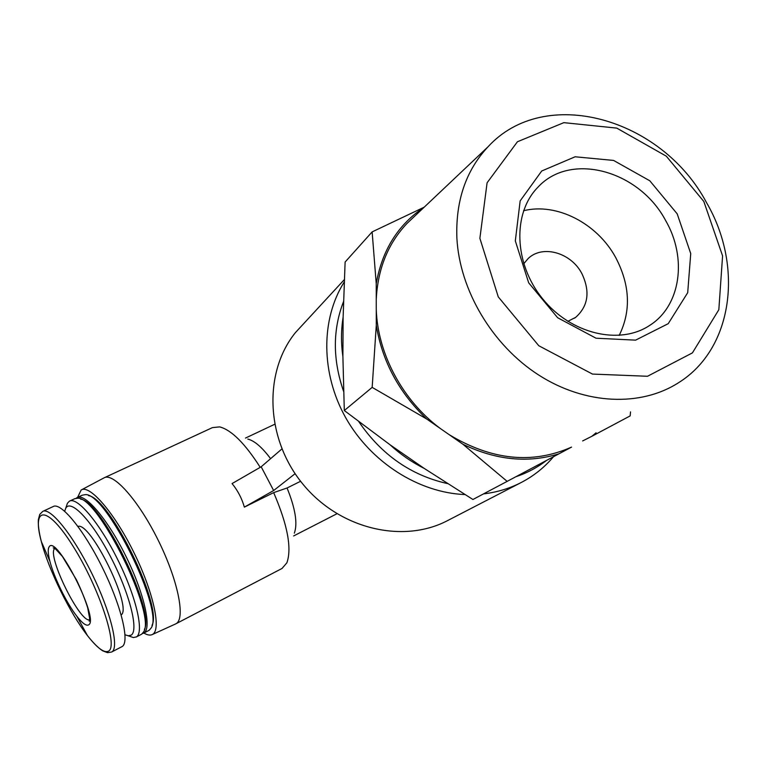 <?xml version="1.0" encoding="UTF-8"?>
<svg xmlns="http://www.w3.org/2000/svg" width="767" height="767" viewBox="0 0 767 767"><rect width="100%" height="100%" fill="white"/><g stroke="black" fill="none" stroke-linecap="round" stroke-linejoin="round"><path stroke-width="1.15" d="M571.549 447.103C532.499 464.418 491.705 460.267 449.174 434.668L462.894 444.227C495.971 460.181 527.993 463.373 558.951 453.815L571.549 447.103M582.632 440.948L591.884 436.279L596.084 432.789M424.093 207.272C398.131 224.568 382.177 250.023 376.233 283.637L376.252 299.379C377.786 268.853 388.016 243.561 406.932 223.504L414.266 216.562M281.911 448.935L261.183 466.787L232.065 483.574C237.741 490.506 241.845 498.358 244.366 507.121L273.666 492.625L287.069 487.985C295.362 508.521 297.788 523.583 294.346 533.161M247.789 439.069C254.423 440.709 262.036 447.238 270.598 458.676M287.069 487.985L300.606 481.273M88.771 624.789C86.47 626.303 82.491 623.456 76.834 616.237C66.633 603.255 54.035 577.532 49.893 561.291C47.966 553.803 47.717 548.98 49.165 546.842C56.049 533.755 99.48 619.036 88.771 624.789M43.105 511.244L53.105 506.584C60.651 501.752 83.574 529.393 102.347 567.513C121.224 605.585 129.968 642.104 122.174 646.533L111.896 651.873C119.46 647.569 110.448 611.04 91.522 572.834C72.692 534.58 49.951 506.728 42.645 511.455L39.731 514.484L38.35 519.671C38.005 525.107 38.992 532.394 41.322 541.502C31.409 505.491 47.458 505.069 73.21 546.459C99.077 587.503 118.463 646.332 108.578 651.116C104.274 653.321 97.217 648.125 87.409 635.527C69.787 612.919 48.58 569.641 41.322 541.502L49.893 561.291M77.946 526.411C90.592 521.522 132.768 607.819 121.176 614.913M64.696 511.225L65.703 508.329C70.602 498.416 92.03 520.803 110.774 557.139C129.613 593.37 138.961 630.656 131.147 635.153L128.281 635.805L125.04 634.779M66.355 506.393L67.429 503.238L69.385 501.196C77.084 496.335 99.662 522.969 117.859 559.881C136.162 596.736 144.34 632.344 136.44 636.878L133.381 637.559L129.441 636.207M69.855 500.976L74.687 498.723L77.553 498.214C98.013 495.808 157.091 615.959 143.381 632.219L141.655 634.175L136.104 637.08M80.698 499.164C101.8 501.608 155.337 611.098 144.369 629.467M76.192 498.234L77.045 497.63C84.916 492.692 107.62 519.173 125.778 555.989C144.043 592.747 152.039 628.355 143.966 632.976L142.336 633.619M77.534 497.399L82.328 495.166L85.358 494.648C106.22 492.472 164.771 611.481 150.984 628.202L149.162 630.282L143.63 633.178M88.569 495.616C110.026 498.358 162.94 606.544 151.991 625.383M77.592 497.371L81.177 489.998C89.595 484.303 114.024 512.318 133.544 551.799C153.17 591.213 161.549 629.439 152.681 634.319L152.221 634.577C150.083 635.584 147.302 635.066 143.889 633.043M104.034 477.87C113.276 472.175 138.511 500.352 158.136 540.121C177.886 579.823 185.691 618.442 176.151 623.638L175.394 624.041M273.666 492.625C287.587 524.916 291.987 548.319 286.868 562.834L282.026 568.462L175.825 623.83M104.619 477.592L212.411 427.622L219.65 426.883C231.481 429.98 245.009 443.47 260.224 467.343M305.113 322.102L295.496 332.523C263.445 371.947 265.449 438.101 302.208 483.296C338.688 528.731 402.617 544.177 447.506 520.64L521.1 482.568C533.679 476.039 544.474 467.429 553.496 456.72M344.201 282.026C320.731 319.235 320.721 373.318 345.754 417.823C370.816 462.3 418.677 492.73 464.946 494.571M483.507 493.89C496.978 492.289 509.509 488.512 521.1 482.568M343.511 301.642C332.619 329.8 332.657 359.704 343.606 391.381M358.812 421.697C381.439 454.754 410.997 475.387 447.497 483.584M546.449 460.468C537.293 467.563 527.092 472.99 515.836 476.748M462.894 444.227L507.16 481.369L472.923 499.499L424.189 468.397C411.86 462.242 400.47 454.371 390.029 444.774L344.306 410.537L342.897 356.636C340.97 343.137 341.047 329.992 343.127 317.183L345.112 262.036L372.139 231.893L376.233 283.637M342.897 356.636L343.127 317.183M424.189 468.397L390.029 444.774M591.884 436.279L630.167 415.896L630.532 411.869M507.16 481.369L558.951 453.815M424.189 207.176L372.139 231.893M344.306 410.537L372.168 387.373L426.663 418.983L440.45 428.59C402.685 400.671 377.642 353.827 376.261 309.417L376.281 325.333L372.168 387.373M376.261 309.417L376.252 299.379M449.174 434.668L440.45 428.59M376.281 325.333C382.244 361.449 399.041 392.666 426.663 418.983M261.183 466.787L273.646 490.525L295.103 473.69M244.366 507.121L273.646 490.525M456.883 238.134C459.654 290.3 492.347 345.303 538.798 375.101C585.288 404.871 640.752 406.989 678.507 382.743C733.242 348.764 743.693 266.072 706.493 202.565C661.739 118.118 544.819 84.495 487.927 146.9C465.885 170.533 455.531 200.944 456.883 238.134M703.828 201.481L666.341 156.209L616.764 128.108L563.85 122.653L517.447 141.742L487.093 182.786L479.883 238.316L498.282 296.915L538.789 345.744L592.479 374.075L647.511 376.271L692.428 352.878L718.832 309.734L722.581 255.881L703.828 201.481M677.194 213.849L649.802 180.782L613.581 160.428L575.106 156.784L541.703 171.003L520.16 200.896L515.319 240.886L528.674 282.802L557.638 317.73L596.026 338.209L635.594 340.145L668.23 323.674L687.702 292.687L690.731 253.58L677.194 213.849M567.82 321.354L575.701 317.337C588.318 306.023 590.35 291.393 581.798 273.435C570.936 252.602 542.605 244.51 528.175 258.517L523.708 263.8M619.17 335.447C631.231 310.98 630.071 284.998 615.68 257.511C597.186 223.331 556.602 202.354 523.545 210.752M665.641 220.551C639.304 170.581 570.658 151.377 537.907 187.234C512.414 212.996 513.871 263.522 542.47 298.603C570.773 333.933 619.496 345.514 649.601 325.467C680.866 305.87 687.395 257.961 665.641 220.551M54.764 548.415L54.543 548.654C46.96 555.854 79.941 622.862 89.605 619.841M293.646 535.941L336.905 513.775M245.488 438.072L274.605 424.324M76.834 616.237L87.409 635.527C93.133 642.832 98.214 647.914 102.644 650.799L107.495 652.669L111.599 652.046M128.281 635.805L133.381 637.559M65.703 508.329L67.429 503.238M152.221 634.577L175.653 623.916M81.551 489.797L103.861 477.966M295.496 332.523L344.297 279.648M89.576 620.091L89.183 621.212L89.653 618.547L87.706 607.886C84.993 599.219 81.225 589.833 76.412 579.747L62.395 556.449L55.512 548.942L53.22 547.859L54.591 548.3M487.927 146.9L406.932 223.504M574.512 318.171L575.701 317.337M647.914 326.521L649.601 325.467"/></g></svg>
